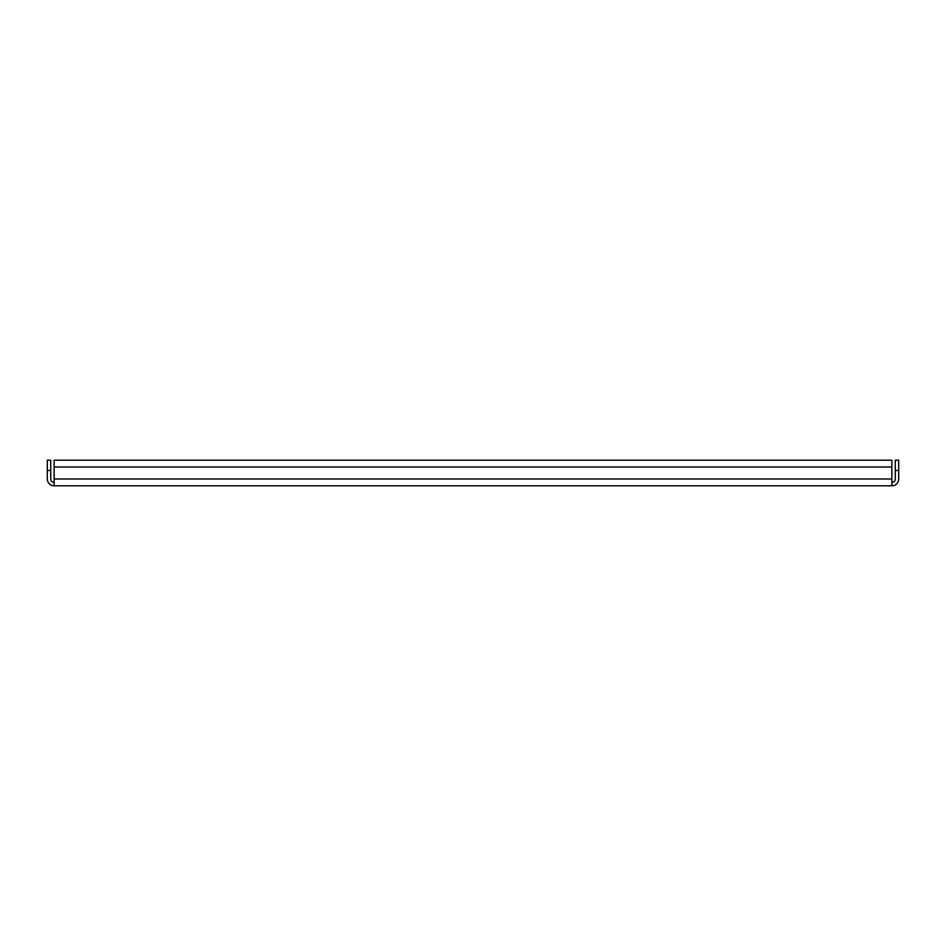 <?xml version="1.0" encoding="UTF-8"?>
<svg xmlns="http://www.w3.org/2000/svg" width="946" height="946" viewBox="0 0 946 946"><rect width="100%" height="100%" fill="white"/><g stroke="black" fill="none" stroke-linecap="round" stroke-linejoin="round"><path stroke-width="1.42" d="M54.123 485.795L54.123 460.205L891.877 460.205L891.877 485.795L54.123 485.795A6.823 6.823 0 0 1 47.3 478.972L47.3 460.205L50.717 460.205L50.717 478.972A3.417 3.417 0 0 0 54.123 482.389M891.877 485.795A6.823 6.823 0 0 0 898.7 478.972L898.7 470.446L895.283 470.446L895.283 478.972A3.417 3.417 0 0 1 891.877 482.389M895.283 470.446L895.283 460.205L898.7 460.205L898.7 470.446M54.123 460.205L64.363 460.205M881.637 460.205L891.877 460.205M891.877 467.028L54.123 467.028M54.123 478.972L891.877 478.972M50.717 470.446L47.3 470.446"/></g></svg>
